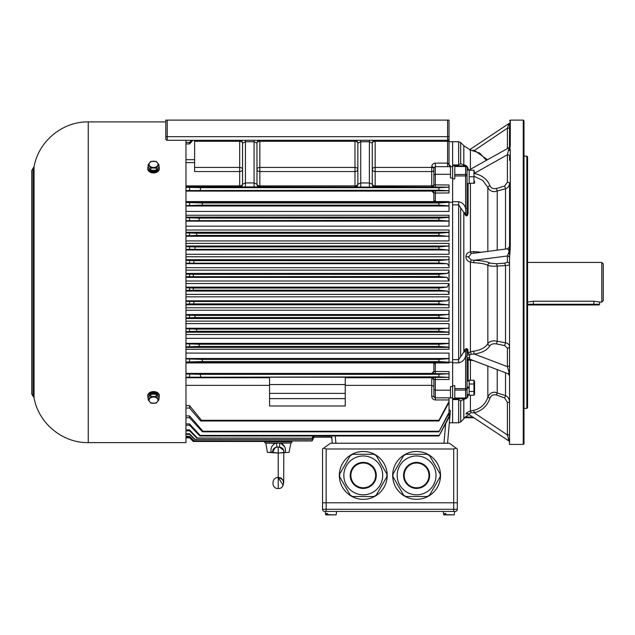 <?xml version="1.0" encoding="UTF-8"?>
<svg xmlns="http://www.w3.org/2000/svg" width="635" height="635" viewBox="0 0 635 635"><rect width="100%" height="100%" fill="white"/><g stroke="black" fill="none" stroke-linecap="round" stroke-linejoin="round"><path stroke-width="0.95" d="M322.548 502.785L322.548 509.27A2.159 2.159 0 0 0 324.707 511.437L455.152 511.437A2.159 2.159 0 0 0 457.311 509.27L457.311 502.785L322.548 502.785L322.548 448.985L323.58 448.239L326.152 448.985L453.707 448.985L453.707 502.785L322.548 502.785M527.582 262.438L601.805 262.438L603.25 263.882L603.25 300.633L601.805 302.077L599.646 302.077L599.646 304.236L527.582 304.236L528.296 304.959L533.344 304.959L533.344 301.22L527.582 302.077M599.646 304.236L598.924 304.959L533.344 304.959M599.646 302.077L593.884 301.22L533.344 301.22M601.805 262.438L601.805 302.077M449.366 443.222L330.486 443.222L449.366 443.222L457.311 448.985L457.311 502.785L453.707 502.785L453.707 509.27L457.311 509.27A2.159 2.159 0 0 1 455.152 511.437M456.279 448.239L453.707 448.985M330.486 443.222L323.58 448.239M392.668 475.401A23.932 23.932 0 0 0 428.561 496.125A23.932 23.932 0 0 0 428.561 454.676A23.932 23.932 0 0 0 392.668 475.401M393.001 474.035L403.614 455.652L405.979 454.287L427.204 454.287L429.57 455.652L440.182 474.035L440.182 476.766L429.57 495.149L427.204 496.514L405.979 496.514L403.614 495.149L393.001 476.766L393.001 474.035M397.169 475.401A19.423 19.423 0 0 1 416.592 455.978A19.423 19.423 0 0 1 436.015 475.401A19.423 19.423 0 0 1 416.592 494.824A19.423 19.423 0 0 1 397.169 475.401A19.423 19.423 0 0 1 416.592 455.978A19.423 19.423 0 0 1 436.015 475.401A19.423 19.423 0 0 1 416.592 494.824A19.423 19.423 0 0 1 397.169 475.401M428.982 475.401A12.39 12.39 0 0 0 410.4 464.677A12.39 12.39 0 0 0 410.4 486.132A12.39 12.39 0 0 0 428.982 475.401A12.39 12.39 0 0 0 410.4 464.677A12.39 12.39 0 0 0 410.4 486.132A12.39 12.39 0 0 0 428.982 475.401M339.336 475.401A23.932 23.932 0 0 0 375.229 496.125A23.932 23.932 0 0 0 375.229 454.676A23.932 23.932 0 0 0 339.336 475.401M339.669 474.035L350.282 455.652L352.647 454.287L373.88 454.287L376.245 455.652L386.858 474.035L386.858 476.766L376.245 495.149L373.88 496.514L352.647 496.514L350.282 495.149L339.669 476.766L339.669 474.035M343.837 475.401A19.423 19.423 0 0 1 363.26 455.978A19.423 19.423 0 0 1 382.691 475.401A19.423 19.423 0 0 1 363.26 494.824A19.423 19.423 0 0 1 343.837 475.401A19.423 19.423 0 0 1 363.26 455.978A19.423 19.423 0 0 1 382.691 475.401A19.423 19.423 0 0 1 363.26 494.824A19.423 19.423 0 0 1 343.837 475.401M375.65 475.401A12.39 12.39 0 0 0 357.068 464.677A12.39 12.39 0 0 0 357.068 486.132A12.39 12.39 0 0 0 375.65 475.401A12.39 12.39 0 0 0 357.068 464.677A12.39 12.39 0 0 0 357.068 486.132A12.39 12.39 0 0 0 375.65 475.401M264.398 441.452L264.414 441.658A1.445 1.445 0 0 0 265.851 442.968L290.592 442.968A1.445 1.445 0 0 0 292.029 441.658L292.092 440.976M194.627 167.434L239.665 167.434A2.881 1.849 180 0 1 242.546 169.283A2.881 2.27 0 0 1 239.665 171.553L194.627 171.553L194.627 140.287M185.976 211.431L449.024 211.431L449.024 205.835L438.936 205.145L202.168 205.145L185.976 205.621M185.976 226.179L449.024 226.179L449.024 221.067L438.936 220.281L185.976 220.686M185.976 240.927L449.024 240.927L449.024 236.41L449.024 239.871M185.976 254.286L449.024 254.286L449.024 250.944L447.746 249.968L438.936 249.11L185.976 249.38M185.976 267.684L449.024 267.684L449.024 265.859L447.262 263.708L438.936 263.017L185.976 263.2M185.976 281.003L449.024 281.003L447.175 277.376L438.936 276.495L185.976 276.701M185.976 307.745L449.024 307.745L449.024 305.522L447.992 304.8L438.936 303.879L438.936 301.498L447.262 300.807L449.024 298.656L449.024 296.839L185.976 296.839M185.976 334.502L449.024 334.502L449.024 332.129L438.936 331.264L438.936 329.105L449.024 328.104L449.024 323.588L185.976 323.588M185.976 321.127L449.024 321.127L449.024 318.532L438.936 317.571L438.936 315.412L447.746 314.555L449.024 313.579L449.024 310.237L185.976 310.237M185.976 294.378L449.024 294.378L449.024 293.14L447.413 291.084L438.936 290.187L438.936 288.028L447.175 287.139L449.024 283.512L185.976 283.512M433.895 396.534L433.888 379.619A2.159 2.159 0 0 0 431.729 377.46L448.683 377.365L438.936 376.849L438.936 374.317L449.024 373.753L431.729 373.626A2.159 2.159 180 0 0 433.888 371.467L433.888 364.252L435.332 362.934L449.024 362.934L449.024 362.204L438.936 361.537L438.936 359.37L449.024 358.68L449.024 353.092L185.976 353.092M185.976 349.282L449.024 349.282L449.024 347.147L438.936 346.4L438.936 344.233L449.024 343.456L449.024 338.336L185.976 338.336M267.462 440.976L267.494 441.452L193.286 441.452L189.579 437.825L185.976 437.825M433.888 364.252L433.888 371.316L431.729 373.428L185.976 373.428M185.976 191.095L431.729 191.095L433.888 193.207L433.888 200.454L433.888 193.048A2.159 2.159 0 0 0 431.729 190.889L449.024 190.786L438.936 190.198L185.976 190.556M438.936 190.198L438.936 187.666L448.683 187.15L375.158 186.801A2.881 2.881 180 0 1 372.269 183.92A2.881 1.976 180 0 0 375.158 185.896L431.729 185.896L431.729 166.727C431.959 164.552 433.157 163.354 435.332 163.124L447.58 163.124L447.58 120.102L449.024 120.102L449.024 138.843A1.445 1.445 0 0 1 447.58 140.287L167.235 140.287A1.445 1.445 0 0 1 165.798 138.843L165.798 120.102L167.235 120.102L167.235 140.287A1.445 1.445 0 0 1 165.798 138.843M185.976 187.301L200.811 187.666L200.168 190.198M438.936 187.666L200.811 187.666M433.888 371.467L449.024 371.57L449.024 379.524L435.332 379.524L435.332 390.2L450.469 390.2L450.469 397.843L435.332 397.843L435.332 399.947C433.157 399.717 431.959 398.518 431.729 396.343L431.729 377.746L345.249 377.746M450.469 397.843L452.628 397.843L452.628 386.532L450.469 386.532L450.469 390.2M449.024 358.68L449.024 362.204L452.628 362.196L452.628 202.319L449.024 202.319L449.024 201.581L435.332 201.581L433.888 200.263M431.729 187.055A2.159 2.159 180 0 0 433.888 184.896L433.888 168.116L435.332 166.672L450.469 166.672L450.469 177.99L452.628 177.99L452.628 166.672L450.469 166.672L452.628 166.672M435.332 163.124L435.332 174.315L450.469 174.315M468.114 394.502L467.638 397.47L460.677 400.907L458.637 399.558L452.628 399.558L452.628 398.605L452.628 422.791L449.35 422.791L449.723 418.465L447.58 442.968L450.398 410.766L449.024 409.377M454.787 165.91L452.628 165.91L452.628 141.724L452.628 201.692L458.637 201.692C462.193 202.438 464.51 204.629 465.598 208.264L465.598 175.927L454.787 175.927L454.787 165.91L465.598 165.91L463.82 164.909C465.915 165.036 467.344 166.291 468.114 168.672A1.802 1.54 0 0 1 467.042 167.267L467.042 212.32L467.042 208.264L465.598 208.264L465.884 214.257C466.725 215.63 467.114 214.987 467.042 212.32A1.802 0.937 0 0 0 468.114 213.177C467.344 217.027 465.915 216.789 463.82 212.455L463.82 352.06C465.05 348.559 466.4 347.734 467.868 349.583L468.114 353.092L470.416 351.869L473.75 351.155C480.663 350.139 485.362 347.631 487.847 343.622C489.125 341.797 491.426 340.86 494.76 340.812L505.523 342.757C507.968 343.352 509.31 344.535 509.564 346.297A2.159 1.794 180 0 1 507.397 348.091L504.666 345.583L505.523 342.765M269.573 377.746L185.976 377.746M438.936 376.849L185.976 377.214M269.573 398.637L269.573 377.206L345.249 377.206L345.249 405.987L269.573 405.987L269.573 398.637L345.249 398.637M185.976 385.366L269.573 385.366M345.249 385.366L431.729 385.366L433.888 386.326M185.976 405.614L189.579 405.614L201.493 420.299L200.66 420.997L189.579 408.043L185.976 408.043M449.024 416.52L449.024 417.512L438.936 435.983L449.024 416.52L449.024 413.322L438.936 431.832L449.024 412.385L449.024 402.439L438.936 420.997L438.936 420.299L201.493 420.299M438.936 420.299L449.024 401.447L449.024 399.947L435.332 399.947M449.024 138.843L449.024 164.513L451.183 166.672A2.159 2.159 0 0 1 449.024 164.513L447.58 163.124L447.58 166.672M447.58 120.102L167.235 120.102M369.387 140.287L369.387 141.724L360.743 141.724L357.854 143.169L357.854 184.221L360.743 182.951L369.387 182.951L369.387 141.724L372.269 143.169A2.881 1.849 180 0 1 375.158 141.311L375.158 140.287A2.881 2.881 0 0 0 372.269 143.169L372.269 184.221A2.881 2.881 180 0 0 375.158 187.103L185.976 186.801M438.936 344.233L198.961 344.233L199.414 346.4L185.976 346.813M438.936 346.4L199.414 346.4M185.976 343.829L198.961 344.233M185.976 358.894L202.168 359.37L202.478 361.537L185.976 362.021M438.936 359.37L202.168 359.37M438.936 361.537L202.478 361.537M438.936 288.028L193.31 288.028L193.357 290.187L185.976 290.401M438.936 290.187L193.357 290.187M185.976 287.814L193.31 288.028M438.936 315.412L194.905 315.412L195.128 317.571L185.976 317.857M438.936 317.571L195.128 317.571M185.976 315.135L194.905 315.412M438.936 329.105L196.548 329.105L196.842 331.264L185.976 331.605M438.936 331.264L196.842 331.264M185.976 328.771L196.548 329.105M438.936 301.498L193.818 301.498L193.961 303.879L185.976 304.117M438.936 303.879L193.961 303.879M185.976 301.315L193.818 301.498M438.936 276.495L438.936 274.328L193.357 274.328L193.31 276.495M185.976 274.122L193.357 274.328M438.936 274.328L447.413 273.431L449.024 271.375L449.024 270.145L185.976 270.145M438.936 374.317L200.168 374.317L200.811 376.849M185.976 373.967L200.168 374.317M438.936 263.017L438.936 260.636L193.961 260.636L193.818 263.017M185.976 260.398L193.961 260.636M438.936 260.636L447.992 259.715L449.024 259.001L449.024 256.77L185.976 256.77M438.936 249.11L438.936 246.944L195.128 246.944L194.905 249.11M185.976 246.658L195.128 246.944M438.936 246.944L449.024 245.983L449.024 243.395L449.024 249.269M438.936 233.251L449.024 232.386L449.024 236.41L438.936 235.418L438.936 233.251L196.842 233.251L196.548 235.418L185.976 235.752M438.936 235.418L196.548 235.418M185.976 232.91L196.842 233.251M449.024 232.386L449.024 230.021L185.976 230.021M438.936 220.281L438.936 218.123L199.414 218.123L198.961 220.281M185.976 217.702L199.414 218.123M438.936 218.123L449.024 217.368L449.024 215.233L185.976 215.233M438.936 205.145L438.936 202.978L202.478 202.978L202.168 205.145M185.976 202.501L202.478 202.978M438.936 202.978L449.024 202.319L449.024 205.835M185.976 142.415L189.579 142.415L191.579 140.287M192.85 140.287L189.579 143.947L185.976 143.947M185.976 415.941L189.579 415.941L202.946 431.244L202.47 431.832L189.579 417.759L185.976 417.759M438.936 431.244L202.946 431.244M438.936 431.832L202.47 431.832M185.976 423.91L189.579 423.91L200.16 435.412L199.89 435.983L189.579 425.228L185.976 425.228M438.936 435.412L200.16 435.412M438.936 435.983L199.89 435.983M438.936 420.997L200.66 420.997M185.976 436.737L189.579 436.737L193.977 440.761L189.579 436.38L185.976 436.38M314.595 435.983L312.095 440.976L193.913 440.976M312.095 440.976L193.977 440.761M312.095 440.761L314.46 435.983M313.904 435.983L312.095 439.595L195.064 439.38L189.579 433.8L185.976 433.8M312.095 439.38L313.777 435.983M312.095 439.595L195.064 439.38M185.976 434.411L189.579 434.411L194.81 439.595M313.206 435.983L312.095 438.214L197.334 437.999L189.579 429.895L185.976 429.895M312.095 437.999L313.095 435.983M312.095 438.214L197.334 437.999M185.976 430.816L189.579 430.816L196.906 438.214M185.976 437.713L189.579 437.713L193.381 441.452M449.024 217.368L449.024 221.067L449.024 217.368M433.888 200.454L433.888 201.581L433.888 200.454M433.888 362.934L433.888 364.061L433.888 362.934L185.976 362.934M332.272 442.968L331.66 435.983M449.024 343.456L449.024 347.147M449.024 283.964L449.024 293.14M449.024 313.579L449.024 318.532M449.024 328.104L449.024 332.129M449.024 298.656L449.024 305.522M449.024 271.375L449.024 280.559M449.024 259.001L449.024 265.859M449.024 245.983L449.024 250.944M433.888 201.581L185.976 201.581M433.888 184.896L449.024 184.991L449.024 192.945L433.888 193.048M449.024 142.089L449.024 142.542M449.024 143.724L449.024 144.304M449.024 412.385L449.024 413.322M449.024 401.447L449.024 402.439M449.024 397.843L449.024 399.947M329.763 437.055L314.007 437.158L329.787 437.158L329.613 436.174M189.579 142.415L189.579 143.947M189.579 405.614L189.579 408.043M189.579 415.941L189.579 417.759M189.579 423.91L189.579 425.228M189.579 373.967L189.579 377.214M189.579 358.894L189.579 362.021M189.579 343.829L189.579 346.813M189.579 328.771L189.579 331.605M189.579 315.135L189.579 317.857M189.579 301.315L189.579 304.117M189.579 287.814L189.579 290.401M189.579 274.122L189.579 276.701M189.579 260.398L189.579 263.2M189.579 246.658L189.579 249.38M189.579 232.91L189.579 235.752M189.579 217.702L189.579 220.686M189.579 202.501L189.579 205.621M189.579 187.301L189.579 190.556M189.579 429.895L189.579 430.816M189.579 433.8L189.579 434.411M269.573 393.375L345.249 393.375M269.573 384.548L345.249 384.548M245.435 187.277L245.435 182.951L242.546 184.221L242.546 143.169L245.435 141.724L245.435 182.951L254.079 182.951L256.961 184.221A2.881 2.881 180 0 0 259.842 187.103M254.079 187.277L254.079 141.724L256.961 143.169A2.881 1.849 0 0 1 259.842 141.311L259.842 167.434L354.973 167.434L354.973 141.311L259.842 141.311L259.842 140.287A2.881 2.881 0 0 0 256.961 143.169L256.961 184.221M369.387 187.277L369.387 182.951L372.269 184.221M185.976 185.896L239.665 185.896L239.665 186.801A2.881 2.881 0 0 0 242.546 183.92A2.881 1.976 0 0 1 239.665 185.896L239.665 141.311A2.881 1.849 180 0 1 242.546 143.169A2.881 2.881 0 0 0 239.665 140.287L239.665 141.311L194.627 141.311M242.546 184.221A2.881 2.881 0 0 1 239.665 187.103M256.961 183.92A2.881 2.881 180 0 0 259.842 186.801L259.842 185.896L354.973 185.896A2.881 1.976 180 0 0 357.854 183.92A2.881 2.881 0 0 1 354.973 186.801L354.973 171.553A2.881 2.27 180 0 0 357.854 169.283A2.881 1.849 180 0 0 354.973 167.434L354.973 171.553L259.842 171.553L259.842 185.896A2.881 1.976 180 0 1 256.961 183.92M256.961 169.283A2.881 2.27 180 0 0 259.842 171.553L259.842 167.434A2.881 1.849 0 0 0 256.961 169.283M357.854 184.221A2.881 2.881 0 0 1 354.973 187.103M354.973 141.311A2.881 1.849 180 0 1 357.854 143.169A2.881 2.881 0 0 0 354.973 140.287L354.973 141.311M449.024 140.391A1.445 0.929 180 0 1 447.58 141.311L375.158 141.311L375.158 167.434A2.881 1.849 180 0 0 372.269 169.283A2.881 2.27 180 0 0 375.158 171.553L375.158 187.103M433.888 168.084L433.888 168.116A2.159 1.389 180 0 0 431.729 166.727M435.332 187.15L435.332 174.315L433.888 174.911M433.888 389.604L435.332 390.2L435.332 397.843L433.888 396.399L434.308 397.423M435.332 377.365L435.332 379.524L433.888 379.619M433.888 379.889L431.729 377.46M433.888 396.399L431.729 396.343M331.938 439.126A2.159 2.159 0 0 0 329.787 437.158M270.296 442.968L290.687 442.968L280.726 443.182C284.456 444.897 285.98 447.945 285.305 452.342C290.235 452.342 290.235 452.342 285.305 452.342L280.686 452.811M280.884 452.787L283.813 452.342C283.909 449.31 282.48 447.572 279.535 447.135L276.916 447.135C273.979 447.564 272.55 449.294 272.629 452.342L275.066 447.691L277.027 447.119M272.637 452.342L278.225 453.057L278.225 477.56C271.216 477.02 271.216 489.061 278.225 488.521L278.225 447.032M283.821 452.684L283.694 482.822C284.162 480.663 282.337 478.909 278.225 477.56L278.225 488.521C285.234 489.061 285.226 477.02 278.225 477.56L278.225 453.057L289.036 452.342L290.862 443.182M277.416 453.009L267.414 452.342L265.755 442.968M267.414 452.342L271.145 452.342C270.462 447.913 271.986 444.865 275.725 443.182L265.581 443.182M285.321 452.168L285.345 449.223M284.694 446.754L280.726 443.182L275.757 442.968M279.765 444.111L279.924 443.174A4.326 0.73 99.7 0 0 279.535 447.135L283.662 450.342M276.916 447.135L276.519 443.174L279.9 442.968M272.629 452.342L271.145 452.342M279.535 447.135L279.535 446.286M165.798 121.904L88.249 121.904L88.249 442.611L185.976 442.611L185.976 140.287M150.519 172.339L156.575 172.339M150.519 392.176L156.575 392.176M148.138 397.867A5.763 4.08 0 0 1 147.78 396.462A5.763 4.08 0 0 1 153.543 392.382A5.763 4.08 0 0 1 159.314 396.462A5.763 4.08 0 0 1 158.956 397.867M159.314 396.462L159.314 395.645A5.763 4.08 180 0 0 153.543 391.565A5.763 4.08 180 0 0 147.78 395.645L147.78 396.462M158.083 396.462L158.083 396.486A4.54 3.207 180 0 0 153.932 393.263L153.932 394.24M153.408 394.24L153.162 393.263A4.54 3.207 180 0 0 149.011 396.462L149.011 396.486M154.17 394.24L153.932 393.263M156.25 396.478L156.25 394.24L158.956 397.558L158.956 399.788L156.25 403.098L150.844 403.098L148.138 399.788L150.844 396.478L156.25 396.478L158.956 399.788M156.25 394.24L150.844 394.24L148.138 397.558L148.138 399.788M150.844 394.24L150.844 396.478M153.543 397.034A4.453 3.143 180 0 0 149.249 399.367A4.453 3.143 180 0 0 151.32 402.907A4.453 3.143 180 0 0 157.845 400.995A4.453 3.143 180 0 0 153.543 397.034M148.138 164.727L148.138 166.965L150.844 170.275L156.25 170.275L158.956 166.965L158.956 164.727L156.25 168.045L150.844 168.045L148.138 164.727L150.844 161.417L156.25 161.417L158.956 164.727M156.25 170.275L156.25 168.045M150.844 170.275L150.844 168.045M153.543 161.187A4.453 3.143 0 0 0 149.249 163.52A4.453 3.143 0 0 0 151.32 167.061A4.453 3.143 0 0 0 157.845 165.156A4.453 3.143 0 0 0 153.543 161.187M149.011 168.029L149.011 168.061A4.54 3.207 0 0 0 153.543 171.267A4.54 3.207 0 0 0 158.083 168.061L158.083 168.029M158.956 166.648A5.763 4.08 180 0 1 159.314 168.061A5.763 4.08 180 0 1 153.543 172.133A5.763 4.08 180 0 1 147.78 168.061A5.763 4.08 180 0 1 148.138 166.648M147.78 168.061L147.78 168.87A5.763 4.08 0 0 0 153.543 172.95A5.763 4.08 0 0 0 159.314 168.87L159.314 168.061M444.929 514.898L443.905 514.898L444.929 514.898L444.659 513.524L445.675 513.524L444.659 513.524M445.675 513.524L445.953 514.898L452.096 514.898M326.533 514.628L327.755 514.898L327.485 513.524L326.461 513.524L326.533 514.628L325.715 514.898L333.907 514.898M334.931 514.898L336.24 514.628L336.518 511.437M327.485 513.524L326.461 513.524M464.026 399.24L465.884 398.716L467.042 397.248L467.042 394.502L469.17 394.502L469.17 391.493L469.17 395.232L473.956 395.232L473.956 380.254L469.17 380.254L469.17 384L469.17 380.992L467.042 380.992M469.17 386.802L467.042 387.175L469.17 386.802M467.042 388.31L469.17 387.937L467.042 388.31M474.575 381.325L474.575 394.168L474.575 381.325L473.956 380.254L474.536 382.127M474.329 392.287L474.536 393.367M473.956 384L469.17 384L469.17 391.493L473.956 391.493M474.575 181.308L474.536 183.261M473.956 170.283L469.17 170.283L469.17 183.261L473.956 183.261L473.956 170.283L474.432 172.228M469.17 176.768L473.956 176.768M467.042 183.531L469.17 183.531L469.17 170.021L467.042 170.037L467.042 175.927L465.598 175.927L465.598 166.489L454.787 166.489M523.978 282.257L523.978 443.69L523.256 444.413L523.256 120.102L523.978 120.825L523.978 282.257M507.397 182.245A2.159 1.206 180 0 1 509.564 183.451L509.564 247.642L509.564 183.451C509.31 186.095 507.968 187.865 505.523 188.762L494.76 191.667C491.426 191.587 489.125 190.182 487.847 187.436A2.159 1.159 160.2 0 1 489.918 185.737C491.165 188.198 493.347 189.111 496.475 188.476L504.666 185.968L507.397 182.245L507.397 154.742L508.421 150.185A2.159 0.683 180 0 0 509.453 149.796L509.564 124.579M474.575 173.236L507.397 154.742A2.159 1.206 180 0 1 509.564 155.948L509.564 160.345M509.564 120.825L510.286 120.102L510.286 145.677L509.564 146.288L509.564 142.248M509.564 257.564L509.564 258.104A2.159 2.119 0 0 0 507.397 255.984L509.159 251.389L508.421 249.714A2.159 1.619 180 0 0 509.453 248.785L509.564 246.785L509.564 247.642L510.286 247.491L509.564 257.564L509.564 444.413L523.256 444.413M526.859 156.139L527.582 156.861L527.582 407.654L526.859 408.376L526.859 156.139L523.978 156.139M465.884 398.716L452.628 398.605L452.628 359.648L458.637 359.648L463.82 352.06M454.787 398.605L454.787 388.588L465.598 388.588L465.598 356.251L467.042 356.251L467.042 352.195L467.042 397.248A1.802 1.54 0 0 1 467.058 397.026L468.114 395.986M463.82 399.613L463.82 418.798L460.677 421.95L460.677 400.907M473.75 360.561L468.114 360.037L468.114 380.992M470.416 360.426L470.416 380.254M470.416 395.232L470.416 410.988L473.75 410.377C480.663 408.607 485.362 404.225 487.847 397.232C489.125 393.962 491.426 392.279 494.76 392.192L505.523 395.637C507.968 396.7 509.31 398.82 509.564 401.971A2.159 0.413 180 0 1 507.397 402.384L504.666 397.978L505.523 395.637L505.523 372.777M467.495 413.71L465.931 414.052C466.122 413.036 467.614 412.02 470.416 410.988L471.21 412.71L468.662 414.068M464.487 417.751L474.091 417.751L464.487 417.751L468.995 414.345M452.628 399.558L452.628 422.791L458.637 422.791L458.637 398.605M467.042 360.998A1.802 1.056 180 0 1 468.114 360.037L469.575 359.085L508.167 373.777L509.159 372.737L507.397 366.641A2.159 1.794 180 0 0 509.564 364.847M463.82 212.455L458.637 204.867L452.628 204.867L452.628 359.648M452.628 204.867L452.628 201.692M470.416 183.261L470.416 251.976L473.75 251.571L481.068 252.23M505.523 342.757L505.523 265.573L504.666 263.168L507.397 262.311A2.159 2.119 0 0 1 509.564 264.438C509.31 265.001 507.968 265.382 505.523 265.581L494.76 266.232C491.426 266.216 489.125 265.914 487.847 265.327C485.362 263.938 480.663 263.065 473.75 262.715L470.416 262.112C467.614 261.318 466.122 259.493 465.931 256.643C466.122 253.976 467.614 252.428 470.416 251.976M470.416 262.112L470.416 351.869M467.042 353.965A1.802 0.96 180 0 1 468.114 353.092L469.575 354.965L469.575 359.085A1.802 1.786 180 0 0 467.042 360.712M458.637 201.692L458.637 362.823C462.193 362.077 464.51 359.886 465.598 356.251L465.884 350.266C466.725 348.885 467.114 349.528 467.042 352.195A1.802 0.937 180 0 1 467.058 352.06L468.114 351.338M465.884 350.266L464.026 352.29M509.564 127.786A2.159 0.413 0 0 1 507.397 128.199L508.992 123.492L469.527 149.812M472.988 150.352L474.25 150.304L487.569 159.758M509.564 246.634L507.675 248.777L471.21 253.587L468.535 257.223L471.21 259.977L474.25 260.279C482.108 260.691 487.331 261.636 489.918 263.112L496.475 263.747L504.666 263.168M510.286 145.677L509.857 147.828L510.286 150.05L510.286 247.491M470.416 155.011L470.416 153.527M486.434 160.401L479.79 153.106L470.416 150.019L470.416 169.426M468.114 168.672L468.114 169.759L470.416 169.823M470.416 150.019L463.82 145.717L463.82 164.909M504.666 185.968L505.523 188.762L505.523 249.055M487.847 251.349L487.847 187.436L482.783 180.467L474.575 176.498M452.628 164.957L458.637 164.957L460.677 163.608L464.026 165.275M467.042 168.362L467.042 167.267L465.884 165.798M452.628 178.84L454.787 178.84L454.787 175.927M454.787 388.588L454.787 385.675L452.628 385.675M465.09 417.012L471.051 417.076M504.666 345.583L496.475 343.892C493.347 343.464 491.165 344.075 489.918 345.734C487.347 350.06 482.124 352.83 474.25 354.044L471.21 354.227L469.575 354.965A1.802 0.468 180 0 1 467.042 354.536M508.421 249.714L507.397 248.912M508.421 150.185L509.159 148.122L508.421 148.018L509.159 148.122A2.159 1.794 180 0 0 509.381 147.979L509.857 147.828M504.666 397.978L496.475 395.002C493.347 394.248 491.165 395.327 489.918 398.248C487.347 405.836 482.124 410.702 474.25 412.837L471.21 412.71M508.421 440.293L509.159 441.079L507.397 434.943A2.159 0.413 180 0 0 509.564 434.531M509.564 441.992L509.159 441.079A2.159 2.119 180 0 1 509.564 441.436M508.421 124.222A2.159 1.937 180 0 0 509.453 123.126L509.381 123.261M474.17 150.622L507.397 128.199L507.397 148.59M510.286 150.05L509.564 150.638L509.453 149.796L510.135 149.281M467.217 169.021A1.802 1.524 -0 0 0 468.114 169.759L468.289 169.958M508.532 147.963A2.159 2.159 -0 0 0 509.437 146.852M469.146 170.021L508.468 147.987L510.135 146.415M509.564 255.286L509.453 248.785M509.453 254.063A2.159 0.968 0 0 0 508.421 253.516M489.918 345.734A2.159 1.714 28 0 1 487.847 343.622L487.847 265.327A2.159 2.032 122.6 0 1 489.918 263.112M474.012 253.143A2.159 0.492 92.6 0 1 473.75 251.571M473.75 262.715A2.159 0.492 92.6 0 1 474.25 260.279L507.397 255.984L507.397 262.311M471.21 253.587L470.432 252.047M470.432 262.041L471.21 259.977M509.564 375.483A2.159 2.048 0 0 0 508.421 373.682M508.421 370.467L509.564 370.348M470.432 360.37L471.21 359.624M507.397 348.091L507.397 366.641L474.25 354.044A2.159 0.421 82.3 0 1 473.75 351.155M471.21 354.227L470.432 351.933M508.421 439.555A2.159 1.429 180 0 1 509.564 440.809M489.918 398.248L487.847 397.232L487.847 366.054M507.397 402.384L507.397 434.943L474.25 412.837L473.75 410.377M464.026 212.233L465.884 214.257M465.598 398.605A1.445 1.445 0 0 0 467.042 397.169A1.445 1.445 0 0 1 465.598 398.605L465.598 390.065L454.787 390.065M465.598 165.91A1.445 1.445 0 0 1 467.042 167.354A1.445 1.445 0 0 0 465.598 165.91L465.598 166.489A1.445 1.056 180 0 1 467.042 167.545M324.707 511.437A2.159 2.159 0 0 1 322.548 509.27L453.707 509.27L453.707 511.437M326.152 448.985L326.152 511.437M593.884 301.22L593.884 304.959M429.617 475.401A13.017 13.017 0 0 1 410.083 486.68A13.017 13.017 0 0 1 410.083 464.121A13.017 13.017 0 0 1 429.617 475.401M376.285 475.401A13.017 13.017 0 0 1 356.751 486.68A13.017 13.017 0 0 1 356.751 464.121A13.017 13.017 0 0 1 376.285 475.401M264.414 441.658L292.029 441.658M433.888 169.855A2.159 1.707 180 0 1 431.729 171.553L375.158 171.553L375.158 167.434L431.729 167.434A2.159 1.389 180 0 1 433.888 168.823M447.262 300.807L185.976 300.807M448.564 328.247L185.976 328.247M447.746 314.555L185.976 314.555M447.175 287.139L185.976 287.139M449.024 358.505L185.976 358.505M449.024 343.376L185.976 343.376M435.332 362.934L435.332 373.729M435.332 190.786L435.332 201.581M449.024 136.684L165.798 136.684M360.743 140.287L360.743 187.277M194.627 162.608L185.976 162.608M449.024 347.401L185.976 347.401M449.024 362.553L185.976 362.553M447.413 291.084L185.976 291.084M448.953 318.524L185.976 318.524M449.024 332.24L185.976 332.24M447.992 304.8L185.976 304.8M447.175 277.376L185.976 277.376M447.413 273.431L185.976 273.431M447.262 263.708L185.976 263.708M447.992 259.715L185.976 259.715M447.746 249.968L185.976 249.968M448.953 245.999L185.976 245.999M448.564 236.268L185.976 236.268M449.024 232.275L185.976 232.275M449.024 221.139L185.976 221.139M449.024 217.114L185.976 217.114M449.024 206.01L185.976 206.01M449.024 201.962L185.976 201.962M194.627 159.671L185.976 159.671M265.819 441.452L265.787 440.976M449.024 243.395L185.976 243.395M443.992 442.968L445.683 423.624M335.256 435.983L335.867 442.968M254.079 140.287L254.079 141.724L245.435 141.724L245.435 140.287M433.888 184.642A2.159 2.159 180 0 1 431.729 186.801L431.729 185.896A2.159 1.484 180 0 0 433.888 184.412M88.249 442.611C62.46 443.103 38.33 423.069 34.06 397.629L34.06 166.894C38.33 141.454 62.46 121.42 88.249 121.904M34.06 397.629L33.012 396.153L33.012 168.37L34.06 166.894M443.333 511.437L443.619 514.628L444.722 514.628M445.746 514.628L454.144 514.898L454.716 511.437M327.549 514.628L335.955 514.898M468.733 388.017L468.733 386.882M460.677 208.542L460.677 355.981M468.114 183.531L468.114 213.177M496.475 188.476L497.221 191.31L497.221 250.134M496.475 263.747L497.221 266.16L497.221 341.051L496.475 343.892M497.221 369.618L497.221 392.62L496.475 395.002M454.787 398.026L465.598 398.026A1.445 1.056 180 0 0 467.042 396.97M454.787 174.458L465.598 174.458A1.445 0.984 180 0 1 467.042 175.435M463.82 145.717L460.677 142.573L460.677 163.608M458.637 165.91L458.637 141.724L449.024 141.724M458.637 362.823L452.628 362.823M474.25 173.411C482.108 175.204 487.331 179.316 489.918 185.737M468.495 256.659A2.159 0.413 -0 0 1 465.931 256.643M509.159 372.737A2.159 1.206 180 0 1 509.564 372.935M465.931 414.052A2.159 2.119 180 0 1 468.495 413.956M467.042 389.08A1.445 0.984 180 0 1 465.598 390.065L465.598 388.588L467.042 388.588M467.511 170.029A1.802 1.492 0 0 1 467.042 169.029M467.042 358.632A1.802 1.008 180 0 1 468.003 357.743A1.802 1.008 180 0 1 469.852 357.799M278.225 477.56L283.194 485.323M33.012 396.153L31.75 393.962L31.75 170.553L33.012 168.37M325.144 511.437L325.715 514.898M474.575 394.168L473.956 395.232M458.637 422.791L460.677 421.95M464.637 417.751L463.82 418.798M510.286 120.102L523.256 120.102M460.677 142.573L458.637 141.724M523.978 408.376L526.859 408.376M508.992 441.031L467.598 413.615M508.992 123.492L510.032 122.698M508.167 373.777L509.564 375.801M468.559 170.021L467.042 168.243"/></g></svg>
